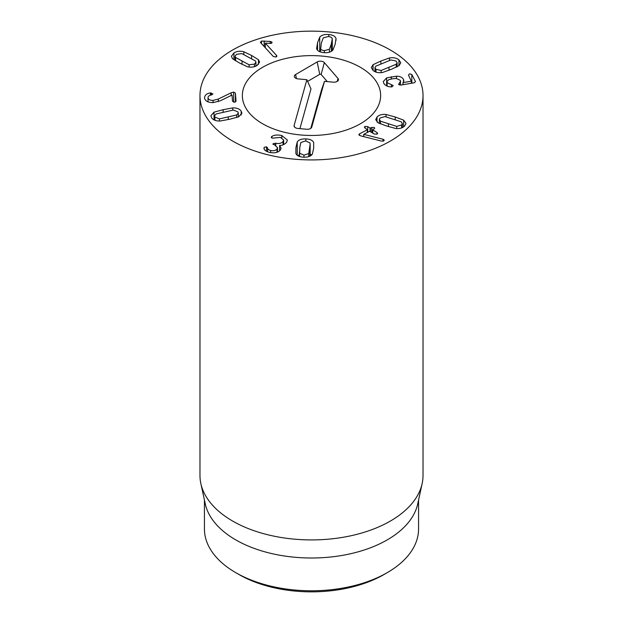 <?xml version="1.0" encoding="UTF-8"?>
<svg xmlns="http://www.w3.org/2000/svg" width="623" height="623" viewBox="0 0 623 623"><rect width="100%" height="100%" fill="white"/><g stroke="black" fill="none" stroke-linecap="round" stroke-linejoin="round"><path stroke-width="0.93" d="M396.734 126.399L401.648 124.95L402.365 123.494L401.189 121.789L384.975 116.563L380.077 118.004L379.345 119.476L380.521 121.181L396.734 126.399L396.734 128.556M380.521 121.181L380.521 123.922M386.081 114.5L395.2 116.999L403.649 120.153L405.994 123.37L404.724 125.939C402.598 128.058 399.561 128.899 395.628 128.463L386.54 125.971L378.06 122.809L375.716 119.6L377.001 117.015C379.119 114.912 382.14 114.071 386.081 114.5L386.081 116.766M403.649 120.153L403.649 126.858M359.58 133.789L367.29 129.779L364.354 127.232L364.992 126.461L367.702 126.601L370.078 128.12L371.76 127.458L374.267 127.497L374.742 128.159L372.764 129.849L377.055 132.598L377.639 133.4L377.016 134.171L374.283 134.038L369.618 131.274L363.707 134.35L382.989 139.233L384.259 140.237L383.651 141L381.486 141.102L361.379 136.048L359.378 135.323L358.871 134.623L359.58 133.789L359.58 135.448M382.989 139.233L382.989 141.211M363.77 134.389L363.77 136.647M363.707 134.35L363.707 136.632M377.055 132.598L377.055 134.147M372.788 129.631L372.764 133.065M371.76 127.458L371.76 132.419M367.702 126.601L367.702 132.271M367.305 132.481L367.305 129.561M219.436 118.884L236.709 114.959L238.313 113.02L237.9 111.867L233.368 110.045L216.088 113.97L214.491 115.901L214.912 117.077L219.436 118.884L219.436 121.026M236.709 114.959L236.709 117.506M232.745 107.911C236.748 107.787 239.559 108.861 241.171 111.12L241.903 113.184L238.773 116.766L229.638 119.25L220.051 121.018C216.049 121.135 213.245 120.068 211.641 117.825L210.893 115.746L214.024 112.163L223.135 109.687L232.745 107.911L232.745 110.092M214.024 112.163L214.024 119.904M231.164 92.788L233.648 92.087L235.401 93.092L236.024 101.136L234.349 102.227L232.511 101.222L232.029 95.07L220.573 100.692L213.261 102.6C208.082 102.616 205.169 101.066 204.523 97.975C204.803 95.101 206.774 93.419 210.418 92.952L212.941 93.917L211.532 94.953C209.188 95.358 208.02 96.308 208.027 97.795C208.362 99.54 210.037 100.412 213.058 100.404L218.268 99.065L231.164 92.788L231.164 95.459M213.058 100.404L213.058 102.608M208.02 101.822L208.02 97.663L208.027 101.822M211.104 92.882L211.104 95.039M210.418 92.952L210.418 95.226M235.401 93.092L235.401 102.032M320.292 51.927L320.354 48.469C320.814 49.7 322.153 50.416 324.381 50.627L329.388 49.287L331.311 44.031L332.285 38.704C331.841 37.473 330.486 36.749 328.228 36.539L323.251 37.878L321.336 43.119L320.354 51.943M332.347 50.603L332.285 38.704M329.388 49.287L329.388 52.2M319.747 37.107C321.6 35.052 324.606 34.195 328.78 34.538C332.955 34.958 335.376 36.305 336.023 38.595L335.112 44.373L332.892 50.058C331.054 52.114 328.033 52.971 323.835 52.628C319.685 52.215 317.278 50.86 316.616 48.578L317.535 42.777L319.747 37.107L319.724 51.701M336.023 38.595L336.023 40.394M332.916 50.035L332.347 49.817M320.292 51.133L319.747 51.678M276.885 56.132L276.604 55.494L275.888 57.036L273.31 56.498L260.687 42.722L261.434 41.071L270.195 41.437L271.815 42.029L271.122 43.408L265.305 43.166L276.604 55.494L276.604 56.685M265.305 43.166L265.305 47.761M272.064 42.551L271.815 42.029L271.815 43.042M270.195 41.437L270.195 43.517M264.191 40.916L264.191 46.546M260.687 42.722L260.367 42.029M235.603 57.456L249.122 64.8L254.48 64.099L255.936 62.199L255.391 60.953L241.872 53.609L236.491 54.326L235.058 56.21L235.603 57.456L235.603 60.82M249.122 64.8L249.122 67.043M258.467 59.715L259.604 62.121L257.042 65.485C254.106 67.229 250.82 67.619 247.175 66.645L239.388 62.939L232.527 58.687L231.39 56.288L233.929 52.932C236.888 51.179 240.182 50.79 243.819 51.764L251.583 55.455L258.467 59.715L258.467 64.418M243.819 51.764L243.819 54.396M271.885 136.445C274.182 134.957 277.484 134.646 281.775 135.502L287.398 140.089L286.596 142.317C284.516 144.474 282.203 145.525 279.657 145.471L281.09 148.095L280.451 149.894C278.271 152.588 274.603 153.414 269.44 152.378C265.491 151.218 263.693 149.707 264.035 147.846L264.245 147.301L266.48 146.794L267.571 147.885C267.469 148.998 268.505 149.863 270.662 150.478C273.598 151.085 275.716 150.579 277.001 148.952L277.508 147.596L273.131 143.687L275.787 143.228C279.12 143.921 281.549 143.329 283.083 141.452L283.636 139.996L280.42 137.372L272.383 138.174L271.426 136.858L271.862 136.445L271.885 137.994M271.862 136.445L271.862 137.979M271.27 137.27L271.426 137.66M283.083 141.452L283.083 144.809M275.787 143.228L275.787 145.572M272.983 144.115L273.131 144.52M277.001 148.952L277.001 152.269M270.662 150.478L270.662 152.627M267.571 147.885L267.571 151.794L267.571 147.885M264.035 147.846L264.245 149.193M279.618 145.517L279.618 150.805M281.775 135.502L281.775 137.823M299.593 153.211L303.962 155.158L308.72 153.57L310.153 144.131L309.966 142.877L305.62 140.93L300.839 142.519L299.741 147.861L299.593 156.513M308.72 153.57L308.72 156.63M297.233 141.935C298.744 139.793 301.618 138.781 305.854 138.906C310.052 139.108 312.66 140.331 313.673 142.574L313.649 148.399L312.325 154.154C310.799 156.303 307.933 157.308 303.728 157.183C299.499 156.98 296.883 155.758 295.886 153.523L295.902 147.713L297.233 141.935L297.233 155.259M313.673 142.574L313.673 148.212M311.664 154.932L310.153 154.208M299.406 154.629L297.887 155.727M396.516 76.185C400.044 76.279 402.372 77.361 403.502 79.448L403.868 80.834L403.026 82.618L411.336 81.185L408.454 75.087L409.615 73.794L411.819 74.503L415.479 81.558L414.357 82.742L400.939 85.063L398.58 84.417L400.519 81.208L400.27 80.297L396.181 78.42L392.373 78.81L388.744 79.666L386.883 81.753L387.117 82.641L393.16 85.53L392.023 86.823L391.213 86.877C387.74 86.838 385.248 85.616 383.752 83.225L383.301 81.558L386.634 77.875L396.516 76.185L396.516 78.428M399.296 83.03L399.296 85.001M411.336 83.264L411.515 80.99M403.026 82.618L403.026 84.705M403.003 82.571L403.003 84.705M403.502 79.448L403.502 82.049M396.251 64.231L397.116 62.728L396.08 61.046L390.933 59.94L375.833 66.17L374.968 67.673L375.981 69.34L381.151 70.469L396.251 64.231L396.251 67.206M381.151 70.469L381.151 72.65M373.068 64.706L380.879 61.023L389.43 57.955C393.261 57.277 396.43 57.916 398.938 59.87L400.76 62.814L399.008 65.695L391.221 69.371L382.654 72.447C378.823 73.132 375.646 72.494 373.122 70.524L371.316 67.588L373.068 64.706L373.068 70.477M389.43 57.955L389.43 60.345M232.644 141.063A111.525 64.387 180 0 1 199.975 95.537A111.525 64.387 180 0 1 311.5 31.15A111.525 64.387 180 0 1 423.025 95.537A111.525 64.387 180 0 1 354.176 155.026A111.525 64.387 180 0 1 232.644 141.063M360.39 67.307A69.145 39.919 180 0 1 380.645 95.537A69.145 39.919 180 0 1 311.5 135.456A69.145 39.919 180 0 1 242.355 95.537A69.145 39.919 180 0 1 285.038 58.655A69.145 39.919 180 0 1 360.39 67.307M238.952 574.499L235.798 572.677L238.952 574.499A102.6 59.24 0 0 0 384.048 574.499L387.202 572.677A107.063 61.809 180 0 1 235.798 572.677L235.798 572.677A107.063 61.809 180 0 1 204.437 528.974L204.437 500.059M418.563 500.059L418.563 528.974A107.063 61.809 180 0 1 387.202 572.677M422.153 483.565L417.729 503.898A107.063 61.809 180 0 1 311.5 558.006A107.063 61.809 180 0 1 205.271 503.898L200.847 483.565A111.525 64.387 0 0 0 232.644 521.062A111.525 64.387 0 0 0 347.657 536.442A111.525 64.387 0 0 0 422.153 483.565A111.525 64.387 0 0 0 423.025 475.536L423.025 95.537M199.975 95.537L199.975 475.536A111.525 64.387 0 0 0 200.847 483.565M310.815 128.322L321.515 89.907L324.49 81.348L311.741 127.123A4.462 2.578 180 0 1 311.718 127.201A4.462 2.578 180 0 1 306.625 129.257L297.817 128.439A4.462 2.578 180 0 1 294.149 126.383A4.462 2.578 180 0 1 294.118 125.488L306.866 79.713L298.059 78.895A4.462 2.578 180 0 1 294.391 76.847A4.462 2.578 180 0 1 295.598 74.542L317.177 61.942A4.462 2.578 180 0 1 324.349 62.604L338.001 78.482A4.462 2.578 180 0 1 338.382 80.118A4.462 2.578 180 0 1 333.297 82.166L324.49 81.348M327.293 81.613L321.133 74.456A0.872 0.506 0 0 0 319.731 74.324L307.622 81.395M306.866 79.713L310.978 88.925L299.92 128.634M243.235 89.198A69.145 39.919 180 0 1 317.006 55.743A69.145 39.919 180 0 1 380.645 95.537A69.145 39.919 180 0 1 311.5 135.456A69.145 39.919 180 0 1 242.355 95.537A69.145 39.919 180 0 1 243.235 89.198M388.409 124.032L388.409 126.57M401.648 124.95L401.648 127.902M395.2 116.999L395.2 119.546M377.001 117.015L377.001 122.03M383.737 139.536L383.737 140.946M370.451 128.136L370.451 131.578M370.078 128.12L370.078 131.336M364.992 126.461L364.992 128.081M367.29 129.779L367.29 132.489M214.912 117.077L214.912 120.294M228.236 117.179L228.236 119.561M223.135 109.687L223.135 112.078M241.171 111.12L241.171 115.045M233.648 92.087L233.648 102.18M218.268 99.065L218.268 101.681M331.311 44.031L331.311 51.359M324.381 50.627L324.381 52.675M328.78 34.538L328.78 36.601M317.535 42.777L317.535 50.222M261.434 41.071L261.434 43.54M242.028 61.319L242.028 64.348M254.48 64.099L254.48 66.645M251.583 55.455L251.583 58.523M233.929 52.932L233.929 59.785M275.483 143.158L275.483 145.439M266.48 146.794L266.48 151.311M303.962 155.158L303.962 157.191M309.818 148.251L309.818 156.194M295.902 147.713L295.902 153.562M305.854 138.906L305.854 140.946M391.408 84.79L391.408 86.885M387.117 82.641L387.117 86.099M411.819 74.503L411.819 83.178M411.515 81.107L411.515 83.233L411.53 81.052M391.275 76.699L391.275 79.012M386.634 77.875L386.634 85.881M388.986 67.572L388.986 70.282M375.981 69.34L375.981 72.104M398.938 59.87L398.938 65.75M380.879 61.023L380.879 63.756M338.001 78.482L337.199 81.426M324.349 62.604L321.133 74.456M317.177 61.942L319.731 74.324M295.598 74.542L296.423 78.545M294.118 125.488L294.656 127.17M402.365 127.606L402.365 123.494M379.345 123.455L379.345 119.476M372.679 129.74L372.679 133.011M367.391 129.67L367.391 132.434M214.491 120.122L214.491 115.901M238.313 116.96L238.313 113.02M235.058 60.493L235.058 56.21M255.936 66.085L255.936 62.199M283.636 139.996L283.636 144.575M277.508 147.596L277.508 152.082M299.406 156.451L299.406 151.957M310.153 156.03L310.153 144.131M386.883 81.753L386.883 85.997M400.519 81.208L400.519 85.117M397.116 66.801L397.116 62.728M374.968 71.684L374.968 67.673"/></g></svg>
